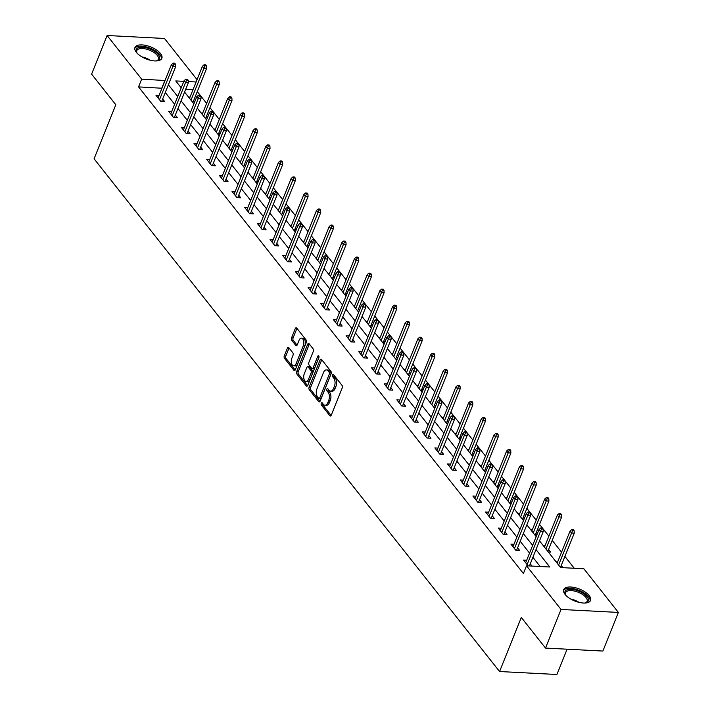 <?xml version="1.0" encoding="UTF-8"?>
<svg xmlns="http://www.w3.org/2000/svg" width="710" height="710" viewBox="0 0 710 710"><rect width="100%" height="100%" fill="white"/><g stroke="black" fill="none" stroke-linecap="round" stroke-linejoin="round"><path stroke-width="1.06" d="M321.239 403.227A1.278 0.701 -87 0 0 321.364 404.993L329.839 415.714A1.819 1.003 -87 0 0 330.354 416.016A1.819 1.003 -87 0 0 331.25 415.208L342.22 387.908A1.819 1.003 -87 0 0 342.034 385.388L333.558 374.667A1.278 0.701 -87 0 0 333.194 374.454A1.278 0.701 -87 0 0 332.573 375.022A1.278 0.701 -87 0 0 332.706 376.788L333.798 378.181A5.831 3.204 -87 0 1 334.401 386.258L333.487 388.53A5.831 3.204 -87 0 1 330.638 391.13A5.831 3.204 -87 0 1 328.987 390.154L327.887 388.769A1.278 0.701 -87 0 0 327.532 388.556A1.278 0.701 -87 0 0 326.902 389.124A1.278 0.701 -87 0 0 327.035 390.89L328.135 392.284A5.831 3.204 -87 0 1 328.739 400.36L327.816 402.632A5.831 3.204 -87 0 1 324.967 405.233A5.831 3.204 -87 0 1 323.316 404.256L322.225 402.872A1.278 0.701 -87 0 0 321.861 402.659A1.278 0.701 -87 0 0 321.239 403.227M322.722 403.502A1.278 0.701 -87 0 0 322.917 405.073L331.126 415.457M334.055 375.297A1.278 0.701 -87 0 0 334.259 376.868L335.351 378.261L333.798 378.181M328.393 389.399A1.278 0.701 -87 0 0 328.588 390.97L329.68 392.364L328.135 392.284M160.495 53.534A14.484 6.417 -158.1 0 1 161.845 58.318A14.484 6.417 -158.1 0 1 150.484 60.288A14.484 6.417 -158.1 0 1 136.311 52.283A14.484 6.417 -158.1 0 1 134.962 47.508A14.484 6.417 -158.1 0 1 146.313 45.529A14.484 6.417 -158.1 0 1 160.495 53.534M589.211 595.646A14.484 6.417 -158.1 0 1 590.56 600.42A14.484 6.417 -158.1 0 1 579.209 602.399A14.484 6.417 -158.1 0 1 565.036 594.394A14.484 6.417 -158.1 0 1 563.687 589.62A14.484 6.417 -158.1 0 1 575.038 587.64A14.484 6.417 -158.1 0 1 589.211 595.646M288.792 347.687A1.819 1.003 -87 0 0 288.278 347.385A1.819 1.003 -87 0 0 287.39 348.193L284.311 355.852A1.819 1.003 -87 0 0 284.497 358.373L293.913 370.274A1.819 1.003 -87 0 0 294.428 370.584A1.819 1.003 -87 0 0 295.316 369.768L306.285 342.477A1.819 1.003 -87 0 0 306.099 339.948L296.691 328.047A1.819 1.003 -87 0 0 296.177 327.745A1.819 1.003 -87 0 0 295.28 328.552L291.561 337.809A1.819 1.003 -87 0 0 291.748 340.33L295.777 345.424A1.819 1.003 -87 0 0 296.292 345.726A1.819 1.003 -87 0 0 297.188 344.918L299.034 340.33A4.872 2.68 -87 0 1 301.413 338.155A4.872 2.68 -87 0 1 303.623 340.791A4.872 2.68 -87 0 1 303.294 345.726L296.07 363.697A4.872 2.68 -87 0 1 293.692 365.863A4.872 2.68 -87 0 1 291.482 363.236A4.872 2.68 -87 0 1 291.81 358.302L293.008 355.302A1.819 1.003 -87 0 0 292.822 352.781L288.792 347.687M539.511 540.878L560.607 567.556L583.86 568.763L618.392 612.428L602.87 651.052L545.52 648.079L521.3 617.46L499.565 671.527L94.084 158.809L115.819 104.743L91.608 74.124L107.13 35.5L164.48 38.473L197.034 79.635M545.52 648.079L561.042 609.455L526.509 565.79L549.762 566.997L536.006 549.602M161.933 88.244L138.556 86.895L523.403 573.511L526.509 565.79M138.556 86.895L141.663 79.165L107.13 35.5M309.116 387.216A1.819 1.003 -87 0 0 309.303 389.746L318.719 401.638A1.819 1.003 -87 0 0 319.234 401.949A1.819 1.003 -87 0 0 320.121 401.132L331.091 373.842A1.819 1.003 -87 0 0 330.904 371.312L321.497 359.411A1.819 1.003 -87 0 0 320.982 359.109A1.819 1.003 -87 0 0 320.086 359.926L309.116 387.216L310.669 387.296A1.819 1.003 -87 0 0 310.856 389.825L319.997 401.39M306.312 385.956L296.904 374.055A1.819 1.003 -87 0 1 296.709 371.534L307.687 344.235A1.819 1.003 -87 0 1 308.575 343.427A1.819 1.003 -87 0 1 309.09 343.729L313.119 348.823A1.819 1.003 -87 0 1 313.305 351.352L308.859 362.419A1.819 1.003 -87 0 0 309.045 364.94L311.717 368.321A1.819 1.003 -87 0 0 312.231 368.623A1.819 1.003 -87 0 0 313.128 367.815L317.76 356.287A1.278 0.701 -87 0 1 318.382 355.719A1.278 0.701 -87 0 1 318.959 356.411A1.278 0.701 -87 0 1 318.879 357.698L307.723 385.45A1.819 1.003 -87 0 1 306.827 386.267A1.819 1.003 -87 0 1 306.312 385.956L307.368 386.018M499.565 671.527L556.924 674.5L567.095 649.197M540.15 566.5L532.899 557.323M529.545 553.09L520.217 541.295M516.871 537.062L507.543 525.267M504.198 521.025L494.87 509.239M491.515 504.996L482.188 493.21M478.842 488.968L469.514 477.182M466.168 472.94L456.841 461.154M453.486 456.912L444.158 445.126M440.812 440.883L431.485 429.089M428.139 424.855L418.811 413.06M415.457 408.827L406.129 397.032M402.783 392.799L393.455 381.004M390.109 376.77L380.782 364.976M377.427 360.742L368.099 348.947M364.754 344.714L355.426 332.919M352.08 328.686L342.752 316.891M339.398 312.648L330.07 300.863M326.724 296.62L317.397 284.834M314.051 280.592L304.723 268.806M301.368 264.564L292.041 252.778M288.695 248.536L279.367 236.741M276.021 232.507L266.694 220.712M263.339 216.479L254.011 204.684M250.665 200.451L241.338 188.656M237.992 184.423L228.664 172.628M225.31 168.394L215.982 156.599M212.636 152.366L203.309 140.571M199.963 136.338L190.635 124.543M187.28 120.309L177.953 108.515M174.607 104.272L165.279 92.486M532.012 566.074L530.264 563.864M526.651 560.279L523.59 560.119L528.142 565.879M513.978 544.25L510.916 544.091L515.788 550.259L519.667 550.463L517.59 547.836M501.304 528.222L498.234 528.062L503.115 534.231L506.984 534.435L504.916 531.808M488.622 512.194L485.56 512.034L490.433 518.202L494.311 518.398L492.234 515.779M475.948 496.166L472.887 496.006L477.759 502.174L481.637 502.369L479.561 499.751M463.275 480.137L460.204 479.978L465.085 486.146L468.955 486.341L466.887 483.723M450.593 464.109L447.531 463.949L452.403 470.118L456.281 470.313L454.205 467.695M437.919 448.081L434.857 447.921L439.73 454.089L443.608 454.285L441.531 451.666M425.246 432.053L422.175 431.893L427.056 438.052L430.926 438.256L428.858 435.638M412.563 416.024L409.501 415.865L414.374 422.024L418.252 422.228L416.175 419.61M399.89 399.996L396.828 399.836L401.7 405.996L405.579 406.2L403.502 403.573M387.216 383.959L384.145 383.808L389.027 389.967L392.896 390.172L390.828 387.545M374.534 367.931L371.472 367.78L376.344 373.939L380.223 374.143L378.146 371.516M361.86 351.903L358.798 351.743L363.671 357.911L367.549 358.115L365.472 355.488M349.187 335.874L346.116 335.715L350.997 341.883L354.867 342.087L352.799 339.46M336.505 319.846L333.443 319.686L338.315 325.855L342.193 326.059L340.117 323.432M323.831 303.818L320.769 303.658L325.642 309.826L329.52 310.022L327.443 307.403M311.158 287.79L308.087 287.63L312.968 293.798L316.837 293.993L314.77 291.375M298.475 271.761L295.413 271.602L300.286 277.77L304.164 277.965L302.087 275.347M285.802 255.733L282.74 255.573L287.612 261.741L291.49 261.937L289.414 259.319M273.128 239.705L270.057 239.545L274.939 245.713L278.808 245.908L276.74 243.29M260.446 223.677L257.384 223.517L262.256 229.676L266.135 229.88L264.058 227.262M247.772 207.648L244.71 207.489L249.583 213.648L253.461 213.852L251.384 211.234M235.099 191.62L232.028 191.46L236.909 197.62L240.779 197.824L238.711 195.197M222.416 175.583L219.354 175.432L224.227 181.591L228.105 181.796L226.029 179.168M209.743 159.555L206.681 159.404L211.553 165.563L215.432 165.767L213.355 163.14M197.069 143.526L193.999 143.367L198.88 149.535L202.749 149.739L200.681 147.112M184.387 127.498L181.325 127.338L186.197 133.507L190.076 133.711L187.999 131.084M171.713 111.47L168.652 111.31L173.524 117.478L177.402 117.682L175.326 115.055M159.04 95.442L155.969 95.282L160.851 101.45L164.72 101.645L162.652 99.027M574.257 568.266L564.903 556.436M561.548 552.202L552.22 540.408M548.874 536.174L539.547 524.379M536.201 520.146L526.873 508.351M523.519 504.109L514.191 492.323M510.845 488.081L501.517 476.295M498.172 472.052L488.844 460.266M485.489 456.024L476.161 444.238M472.816 439.996L463.488 428.201M460.142 423.968L450.814 412.173M447.46 407.939L438.132 396.144M434.786 391.911L425.459 380.116M422.113 375.883L412.785 364.088M409.43 359.855L400.103 348.06M396.757 343.826L387.429 332.031M384.083 327.798L374.756 316.003M371.401 311.761L362.073 299.975M358.727 295.733L349.4 283.947M346.054 279.704L336.726 267.918M333.372 263.676L324.044 251.89M320.698 247.648L311.37 235.862M308.025 231.62L298.697 219.825M295.342 215.591L286.015 203.797M282.669 199.563L273.341 187.768M269.995 183.535L260.668 171.74M257.313 167.507L247.985 155.712M244.639 151.478L235.312 139.684M231.966 135.45L222.638 123.655M219.284 119.422L209.956 107.627M206.61 103.385L197.282 91.599M192.987 89.709L185.665 89.336M563.012 567.68L561.273 565.471M557.652 561.885L556.063 561.805M548.262 551.936L550.667 552.069L548.59 549.442M544.978 545.857L543.381 545.777M536.938 534.701L535.917 533.414M536.432 535.952L535.58 535.908M532.305 529.829L530.707 529.749M524.255 518.673L523.243 517.386M523.758 519.924L522.906 519.88M519.622 513.8L518.034 513.721M511.582 502.644L510.561 501.358M511.076 503.896L510.233 503.851M506.949 497.772L505.351 497.692M498.908 486.616L497.887 485.329M498.402 487.868L497.55 487.823M494.275 481.744L492.678 481.664M486.226 470.588L485.214 469.301M485.729 471.839L484.877 471.795M481.593 465.716L480.004 465.627M473.552 454.56L472.532 453.273M473.046 455.811L472.203 455.767M468.919 449.687L467.322 449.599M460.879 438.531L459.858 437.245M460.373 439.783L459.521 439.738M456.246 433.659L454.648 433.57M448.205 422.503L447.185 421.207M447.699 423.755L446.847 423.71M443.564 417.631L441.975 417.542M435.523 406.475L434.502 405.179M435.017 407.726L434.174 407.682M430.89 401.594L429.293 401.514M422.849 390.447L421.829 389.151M422.343 391.698L421.491 391.654M418.217 385.565L416.619 385.486M410.176 374.418L409.155 373.123M409.67 375.67L408.818 375.625M405.534 369.537L403.946 369.457M397.493 358.39L396.473 357.094M396.988 359.642L396.144 359.597M392.861 353.509L391.263 353.429M384.82 342.353L383.799 341.066M384.314 343.605L383.462 343.56M380.187 337.481L378.59 337.401M372.147 326.325L371.126 325.038M371.641 327.576L370.789 327.532M367.505 321.452L365.916 321.373M359.464 310.297L358.443 309.01M358.958 311.548L358.115 311.504M354.831 305.424L353.234 305.344M346.791 294.268L345.77 292.981M346.285 295.52L345.433 295.475M342.158 289.396L340.56 289.316M334.117 278.24L333.096 276.953M333.611 279.491L332.759 279.447M329.476 273.368L327.887 273.288M321.435 262.212L320.414 260.925M320.929 263.463L320.086 263.419M316.802 257.339L315.204 257.251M308.761 246.184L307.741 244.897M308.255 247.435L307.403 247.391M304.128 241.311L302.531 241.222M296.088 230.155L295.067 228.868M295.582 231.407L294.73 231.362M291.446 225.283L289.858 225.194M283.405 214.127L282.385 212.831M282.908 215.379L282.056 215.334M278.773 209.255L277.175 209.166M270.732 198.099L269.711 196.803M270.226 199.35L269.374 199.306M266.099 193.218L264.502 193.138M258.058 182.071L257.038 180.775M257.552 183.322L256.7 183.278M253.417 177.189L251.828 177.109M245.376 166.042L244.355 164.747M244.879 167.294L244.027 167.249M240.743 161.161L239.146 161.081M232.702 150.014L231.682 148.718M232.197 151.266L231.345 151.221M228.07 145.133L226.472 145.053M220.029 133.977L219.008 132.69M219.523 135.228L218.671 135.184M215.387 129.105L213.799 129.025M207.347 117.949L206.326 116.662M206.85 119.2L205.998 119.156M202.714 113.076L201.116 112.996M194.673 101.921L193.652 100.634M194.167 103.172L193.315 103.127M190.04 97.048L188.443 96.968M618.392 612.428L561.042 609.455M183.819 81.348L175.769 80.931L181.219 87.827M184.565 92.069L193.892 103.855M197.247 108.097L206.574 119.884M209.92 124.126L219.248 135.912M222.594 140.154L231.921 151.94M235.276 156.182L244.604 167.977M247.95 172.21L257.277 184.005M260.623 188.239L269.951 200.034M273.306 204.267L282.633 216.062M285.979 220.295L295.307 232.09M298.653 236.323L307.98 248.118M311.335 252.352L320.663 264.147M324.008 268.38L333.336 280.175M336.682 284.417L346.01 296.203M349.364 300.445L358.692 312.231M362.038 316.474L371.365 328.26M374.711 332.502L384.039 344.288M387.394 348.53L396.721 360.316M400.067 364.558L409.395 376.353M412.741 380.587L422.068 392.381M425.423 396.615L434.751 408.41M438.097 412.643L447.424 424.438M450.77 428.671L460.098 440.466M463.453 444.7L472.78 456.495M476.126 460.728L485.454 472.523M488.799 476.756L498.127 488.551M501.482 492.793L510.809 504.579M514.155 508.822L523.483 520.607M526.829 524.85L536.156 536.636M196.093 81.987L188.265 81.579M165.031 80.523L141.663 79.165M532.651 545.36L523.323 533.574M519.977 529.332L510.65 517.546M507.295 513.303L497.976 501.509M494.622 497.275L485.294 485.48M481.948 481.247L472.62 469.452M469.266 465.219L459.947 453.424M456.592 449.19L447.264 437.395M443.919 433.162L434.591 421.367M431.236 417.134L421.917 405.339M418.563 401.106L409.235 389.311M405.889 385.077L396.562 373.283M393.207 369.04L383.888 357.254M380.533 353.012L371.206 341.226M367.86 336.984L358.532 325.198M355.177 320.955L345.859 309.169M342.504 304.927L333.176 293.132M329.83 288.899L320.503 277.104M317.148 272.871L307.829 261.076M304.475 256.842L295.147 245.048M291.801 240.814L282.473 229.019M279.119 224.786L269.8 212.991M266.445 208.758L257.118 196.963M253.772 192.729L244.444 180.935M241.089 176.692L231.771 164.906M228.416 160.664L219.088 148.878M215.742 144.636L206.415 132.85M203.06 128.608L193.741 116.822M190.387 112.579L181.059 100.793M177.713 96.551L168.385 84.756M161.809 88.093L164.915 80.372M324.967 405.233L326.52 405.312A5.831 3.204 -87 0 0 329.369 402.712L327.816 402.632M329.68 392.364A5.831 3.204 -87 0 1 330.283 400.44L329.369 402.712M330.638 391.13L332.182 391.21A5.831 3.204 -87 0 0 335.04 388.61L333.487 388.53M335.351 378.261A5.831 3.204 -87 0 1 335.954 386.338L335.04 388.61M321.763 359.748A1.819 1.003 -87 0 0 321.639 360.005L310.669 387.296M318.692 398.408A1.278 0.701 -87 0 0 319.047 398.621A1.278 0.701 -87 0 0 319.677 398.053L329.307 374.099A1.278 0.701 -87 0 0 329.174 372.333L328.02 370.868A5.831 3.204 -87 0 0 326.369 369.892A5.831 3.204 -87 0 0 323.52 372.493L316.935 388.867A5.831 3.204 -87 0 0 317.539 396.943L318.692 398.408M320.245 398.487A1.278 0.701 -87 0 0 320.601 398.7A1.278 0.701 -87 0 0 321.222 398.132L319.677 398.053M326.369 369.892L327.922 369.972A5.831 3.204 -87 0 1 329.573 370.948L330.727 372.413A1.278 0.701 -87 0 1 330.86 374.179L321.222 398.132M307.599 385.707L298.448 374.135L296.904 374.055M309.356 344.066A1.819 1.003 -87 0 0 309.232 344.323L298.262 371.614A1.819 1.003 -87 0 0 298.448 374.135M312.231 368.623L313.784 368.703A1.819 1.003 -87 0 0 314.672 367.895L319.012 357.112M304.244 373.904A4.872 2.68 -87 0 0 303.916 378.838A4.872 2.68 -87 0 0 306.125 381.474A4.872 2.68 -87 0 0 308.504 379.3L311.051 372.972A1.819 1.003 -87 0 0 310.865 370.442L308.193 367.07A1.819 1.003 -87 0 0 307.678 366.759A1.819 1.003 -87 0 0 306.782 367.576L304.244 373.904M306.125 381.474L307.67 381.554A4.872 2.68 -87 0 0 310.057 379.38L308.504 379.3M307.678 366.759L309.223 366.839A1.819 1.003 -87 0 1 309.746 367.15L312.418 370.522A1.819 1.003 -87 0 1 312.604 373.052L310.057 379.38M293.692 365.863L295.236 365.943A4.872 2.68 -87 0 0 297.623 363.777L296.07 363.697M301.413 338.155L302.966 338.235A4.872 2.68 -87 0 1 305.176 340.871A4.872 2.68 -87 0 1 304.847 345.805L297.623 363.777M296.949 328.384A1.819 1.003 -87 0 0 296.833 328.632L293.115 337.889A1.819 1.003 -87 0 0 293.301 340.409L297.064 345.166M289.059 348.015A1.819 1.003 -87 0 0 288.935 348.273L285.864 355.932A1.819 1.003 -87 0 0 286.05 358.452L295.191 370.025M574.133 530.672L573.325 529.651L571.772 529.571L572.579 530.592L574.133 530.672L574.275 533.13L571.479 532.979L570.015 531.133L557.137 563.172M572.579 530.592L558.601 565.018M574.275 533.13L560.492 567.405M570.015 531.133L571.772 529.571M529.429 565.941L543.265 531.524L540.479 531.373L527.131 564.592M541.579 528.985L543.132 529.074L542.316 528.045L540.772 527.965L541.579 528.985L540.479 531.373L539.014 529.527L525.666 562.746M543.265 531.524L543.132 529.074M540.772 527.965L539.014 529.527M565.941 595.424A12.531 5.556 -158.1 0 1 565.488 594.731A12.531 5.556 -158.1 0 1 566.642 589.974A12.531 5.556 -158.1 0 1 582.946 593.258A12.531 5.556 -158.1 0 1 586.611 602.533A12.531 5.556 -158.1 0 1 585.715 602.861A12.531 5.556 -158.1 0 1 584.916 603.047M585.2 602.994A11.608 5.139 21.9 0 0 585.564 602.843A11.608 5.139 21.9 0 0 587.09 601.352A11.608 5.139 21.9 0 0 580.274 593.178A11.608 5.139 21.9 0 0 567.077 591.217A11.608 5.139 21.9 0 0 565.55 592.699A11.608 5.139 21.9 0 0 565.781 595.184M590.116 601.175A14.395 6.372 21.9 0 0 581.064 591.253A14.395 6.372 21.9 0 0 565.169 589.043A14.395 6.372 21.9 0 0 563.483 590.463M137.225 53.312A12.531 5.556 -158.1 0 1 136.773 52.629A12.531 5.556 -158.1 0 1 143.18 47.268A12.531 5.556 -158.1 0 1 158.365 54.688A12.531 5.556 -158.1 0 1 156.99 60.758A12.531 5.556 -158.1 0 1 156.191 60.945M156.475 60.882A11.608 5.139 21.9 0 0 158.365 59.25A11.608 5.139 21.9 0 0 157.283 55.424A11.608 5.139 21.9 0 0 145.923 49.008A11.608 5.139 21.9 0 0 136.826 50.587A11.608 5.139 21.9 0 0 137.057 53.081M161.392 59.063A14.395 6.372 21.9 0 0 159.919 54.768A14.395 6.372 21.9 0 0 146.331 46.931A14.395 6.372 21.9 0 0 134.758 48.36M561.459 514.644L560.643 513.623L559.098 513.543L559.906 514.564L561.459 514.644L561.592 517.102L558.805 516.951L557.341 515.105L544.463 547.144M559.906 514.564L545.928 548.99M561.592 517.102L547.818 551.377M557.341 515.105L559.098 513.543M548.777 498.615L547.969 497.595L546.416 497.506L547.232 498.535L548.777 498.615L548.919 501.065L546.132 500.923L544.668 499.077L531.79 531.115M547.232 498.535L533.245 532.962M548.919 501.065L535.136 535.349M544.668 499.077L546.416 497.506M516.605 550.303L530.592 515.495L527.805 515.345L514.448 548.564M528.906 512.957L530.459 513.037L529.642 512.016L528.089 511.937L528.906 512.957L527.805 515.345L526.341 513.499L512.984 546.718M530.592 515.495L530.459 513.037M528.089 511.937L526.341 513.499M503.922 534.275L517.918 499.467L515.123 499.316L501.775 532.535M516.232 496.929L517.776 497.009L516.969 495.988L515.416 495.908L516.232 496.929L515.123 499.316L513.667 497.47L500.31 530.689M517.918 499.467L517.776 497.009M515.416 495.908L513.667 497.47M536.103 482.587L535.296 481.558L533.742 481.478L534.55 482.507L536.103 482.587L536.245 485.036L533.45 484.894L531.985 483.048L519.108 515.078M534.55 482.507L520.572 516.933M536.245 485.036L522.462 519.321M531.985 483.048L533.742 481.478M523.43 466.559L522.613 465.529L521.069 465.449L521.877 466.479L523.43 466.559L523.563 469.008L520.776 468.866L519.312 467.02L506.434 499.05M521.877 466.479L507.898 500.905M523.563 469.008L509.789 503.292M519.312 467.02L521.069 465.449M510.747 450.53L509.94 449.501L508.387 449.421L509.203 450.451L510.747 450.53L510.889 452.98L508.103 452.838L506.638 450.992L493.761 483.022M509.203 450.451L495.216 484.877M510.889 452.98L497.106 487.264M506.638 450.992L508.387 449.421M491.249 518.247L505.245 483.439L502.449 483.288L489.101 516.507M503.55 480.901L505.103 480.981L504.286 479.96L502.742 479.871L503.55 480.901L502.449 483.288L500.985 481.442L487.637 514.661M505.245 483.439L505.103 480.981M502.742 479.871L500.985 481.442M478.575 502.218L492.562 467.402L489.776 467.26L476.419 500.479M490.876 464.872L492.429 464.952L491.613 463.923L490.06 463.843L490.876 464.872L489.776 467.26L488.311 465.414L474.954 498.633M492.562 467.402L492.429 464.952M490.06 463.843L488.311 465.414M465.893 486.181L479.889 451.374L477.093 451.232L463.745 484.451M478.203 448.844L479.747 448.924L478.939 447.895L477.386 447.815L478.203 448.844L477.093 451.232L475.638 449.386L462.281 482.596M479.889 451.374L479.747 448.924M477.386 447.815L475.638 449.386M453.22 470.153L467.216 435.345L464.42 435.203L451.072 468.422M465.52 432.816L467.073 432.896L466.257 431.866L464.713 431.786L465.52 432.816L464.42 435.203L462.955 433.357L449.608 466.568M467.216 435.345L467.073 432.896M464.713 431.786L462.955 433.357M440.546 454.125L454.533 419.317L451.746 419.175L438.389 452.394M452.847 416.788L454.4 416.868L453.583 415.838L452.03 415.758L452.847 416.788L451.746 419.175L450.282 417.329L436.925 450.539M454.533 419.317L454.4 416.868M452.03 415.758L450.282 417.329M427.864 438.097L441.86 403.289L439.064 403.147L425.716 436.366M440.173 400.76L441.718 400.839L440.91 399.81L439.357 399.73L440.173 400.76L439.064 403.147L437.608 401.292L424.252 434.511M441.86 403.289L441.718 400.839M439.357 399.73L437.608 401.292M415.19 422.068L429.186 387.261L426.39 387.119L413.042 420.338M427.491 384.731L429.044 384.811L428.228 383.782L426.683 383.702L427.491 384.731L426.39 387.119L424.926 385.264L411.578 418.483M429.186 387.261L429.044 384.811M426.683 383.702L424.926 385.264M402.517 406.04L416.504 371.232L413.717 371.09L400.36 404.309M414.817 368.703L416.371 368.783L415.554 367.753L414.001 367.673L414.817 368.703L413.717 371.09L412.253 369.236L398.896 402.455M416.504 371.232L416.371 368.783M414.001 367.673L412.253 369.236M389.834 390.012L403.83 355.204L401.035 355.062L387.687 388.272M402.144 352.675L403.688 352.755L402.881 351.725L401.327 351.645L402.144 352.675L401.035 355.062L399.579 353.207L386.222 386.426M403.83 355.204L403.688 352.755M401.327 351.645L399.579 353.207M377.161 373.984L391.157 339.176L388.361 339.034L375.013 372.244M389.462 336.647L391.015 336.726L390.198 335.697L388.654 335.617L389.462 336.647L388.361 339.034L386.897 337.179L373.549 370.398M391.157 339.176L391.015 336.726M388.654 335.617L386.897 337.179M364.487 357.955L378.474 323.148L375.688 322.997L362.331 356.216M376.788 320.609L378.341 320.698L377.525 319.669L375.972 319.589L376.788 320.609L375.688 322.997L374.223 321.151L360.866 354.37M378.474 323.148L378.341 320.698M375.972 319.589L374.223 321.151M351.805 341.927L365.801 307.119L363.005 306.969L349.657 340.188M364.115 304.581L365.659 304.661L364.851 303.64L363.298 303.56L364.115 304.581L363.005 306.969L361.55 305.123L348.193 338.342M365.801 307.119L365.659 304.661M363.298 303.56L361.55 305.123M339.131 325.899L353.127 291.091L350.332 290.94L336.984 324.159M351.432 288.553L352.985 288.633L352.169 287.612L350.625 287.532L351.432 288.553L350.332 290.94L348.867 289.094L335.519 322.313M353.127 291.091L352.985 288.633M350.625 287.532L348.867 289.094M326.458 309.871L340.445 275.063L337.658 274.912L324.301 308.131M338.759 272.525L340.312 272.605L339.495 271.584L337.942 271.495L338.759 272.525L337.658 274.912L336.194 273.066L322.837 306.285M340.445 275.063L340.312 272.605M337.942 271.495L336.194 273.066M313.776 293.842L327.772 259.026L324.976 258.884L311.628 292.103M326.085 256.496L327.63 256.576L326.822 255.547L325.269 255.467L326.085 256.496L324.976 258.884L323.52 257.038L310.163 290.257M327.772 259.026L327.63 256.576M325.269 255.467L323.52 257.038M301.102 277.805L315.098 242.998L312.302 242.855L298.954 276.075M313.403 240.468L314.956 240.548L314.139 239.518L312.595 239.439L313.403 240.468L312.302 242.855L310.838 241.01L297.49 274.22M315.098 242.998L314.956 240.548M312.595 239.439L310.838 241.01M288.429 261.777L302.416 226.969L299.629 226.827L286.272 260.046M300.729 224.44L302.283 224.52L301.466 223.49L299.913 223.41L300.729 224.44L299.629 226.827L298.164 224.981L284.808 258.192M302.416 226.969L302.283 224.52M299.913 223.41L298.164 224.981M275.746 245.749L289.742 210.941L286.946 210.799L273.598 244.018M288.056 208.412L289.6 208.491L288.792 207.462L287.239 207.382L288.056 208.412L286.946 210.799L285.491 208.953L272.134 242.163M289.742 210.941L289.6 208.491M287.239 207.382L285.491 208.953M263.073 229.72L277.069 194.913L274.273 194.771L260.925 227.99M275.373 192.383L276.927 192.463L276.11 191.434L274.566 191.354L275.373 192.383L274.273 194.771L272.809 192.916L259.461 226.135M277.069 194.913L276.927 192.463M274.566 191.354L272.809 192.916M498.074 434.502L497.266 433.473L495.713 433.393L496.521 434.422L498.074 434.502L498.216 436.952L495.42 436.81L493.956 434.964L481.078 466.994M496.521 434.422L482.543 468.848M498.216 436.952L484.433 471.236M493.956 434.964L495.713 433.393M485.4 418.474L484.584 417.445L483.04 417.365L483.847 418.394L485.4 418.474L485.534 420.923L482.747 420.781L481.282 418.927L468.405 450.965M483.847 418.394L469.869 452.82M485.534 420.923L471.759 455.208M481.282 418.927L483.04 417.365M472.718 402.446L471.91 401.416L470.357 401.336L471.174 402.366L472.718 402.446L472.86 404.895L470.073 404.753L468.609 402.898L455.731 434.937M471.174 402.366L457.187 436.783M472.86 404.895L459.077 439.17M468.609 402.898L470.357 401.336M460.044 386.417L459.237 385.388L457.684 385.308L458.491 386.338L460.044 386.417L460.186 388.867L457.391 388.725L455.926 386.87L443.049 418.909M458.491 386.338L444.513 420.755M460.186 388.867L446.404 423.142M455.926 386.87L457.684 385.308M447.371 370.389L446.555 369.36L445.01 369.28L445.818 370.309L447.371 370.389L447.504 372.839L444.717 372.697L443.253 370.842L430.375 402.881M445.818 370.309L431.84 404.727M447.504 372.839L433.73 407.114M443.253 370.842L445.01 369.28M434.689 354.361L433.881 353.332L432.328 353.252L433.144 354.281L434.689 354.361L434.831 356.81L432.044 356.668L430.579 354.814L417.702 386.852M433.144 354.281L419.157 388.698M434.831 356.81L421.048 391.086M430.579 354.814L432.328 353.252M422.015 338.333L421.207 337.303L419.654 337.223L420.462 338.244L422.015 338.333L422.157 340.782L419.361 340.631L417.897 338.785L405.019 370.824M420.462 338.244L406.484 372.67M422.157 340.782L408.374 375.058M417.897 338.785L419.654 337.223M409.342 322.296L408.525 321.275L406.981 321.195L407.788 322.216L409.342 322.296L409.475 324.754L406.688 324.603L405.224 322.757L392.346 354.796M407.788 322.216L393.81 356.642M409.475 324.754L395.701 359.029M405.224 322.757L406.981 321.195M396.659 306.267L395.852 305.247L394.298 305.167L395.115 306.188L396.659 306.267L396.801 308.726L394.014 308.575L392.55 306.729L379.673 338.768M395.115 306.188L381.128 340.614M396.801 308.726L383.018 343.001M392.55 306.729L394.298 305.167M383.986 290.239L383.178 289.21L381.625 289.13L382.433 290.159L383.986 290.239L384.128 292.689L381.332 292.547L379.868 290.701L366.99 322.739M382.433 290.159L368.454 324.585M384.128 292.689L370.345 326.973M379.868 290.701L381.625 289.13M371.312 274.211L370.496 273.181L368.952 273.101L369.759 274.131L371.312 274.211L371.445 276.66L368.659 276.518L367.194 274.672L354.317 306.702M369.759 274.131L355.781 308.557M371.445 276.66L357.671 310.945M367.194 274.672L368.952 273.101M358.63 258.183L357.822 257.153L356.269 257.073L357.086 258.103L358.63 258.183L358.772 260.632L355.985 260.49L354.521 258.644L341.643 290.674M357.086 258.103L343.099 292.529M358.772 260.632L344.989 294.916M354.521 258.644L356.269 257.073M345.956 242.154L345.149 241.125L343.596 241.045L344.403 242.074L345.956 242.154L346.098 244.604L343.303 244.462L341.838 242.616L328.961 274.646M344.403 242.074L330.425 276.501M346.098 244.604L332.315 278.888M341.838 242.616L343.596 241.045M333.283 226.126L332.466 225.097L330.922 225.017L331.73 226.046L333.283 226.126L333.416 228.576L330.629 228.434L329.165 226.579L316.287 258.617M331.73 226.046L317.752 260.472M333.416 228.576L319.642 262.86M329.165 226.579L330.922 225.017M320.601 210.098L319.793 209.068L318.24 208.988L319.056 210.018L320.601 210.098L320.742 212.547L317.956 212.405L316.491 210.55L303.614 242.589M319.056 210.018L305.078 244.444M320.742 212.547L306.96 246.832M316.491 210.55L318.24 208.988M307.927 194.07L307.119 193.04L305.566 192.96L306.374 193.99L307.927 194.07L308.069 196.519L305.273 196.377L303.809 194.522L290.931 226.561M306.374 193.99L292.396 228.407M308.069 196.519L294.286 230.794M303.809 194.522L305.566 192.96M295.253 178.041L294.437 177.012L292.893 176.932L293.7 177.962L295.253 178.041L295.387 180.491L292.6 180.349L291.135 178.494L278.258 210.533M293.7 177.962L279.722 212.379M295.387 180.491L281.613 214.766M291.135 178.494L292.893 176.932M282.571 162.013L281.764 160.984L280.21 160.904L281.027 161.933L282.571 162.013L282.713 164.463L279.926 164.321L278.462 162.466L265.584 194.504M281.027 161.933L267.049 196.351M282.713 164.463L268.93 198.738M278.462 162.466L280.21 160.904M250.399 213.692L264.386 178.885L261.599 178.743L248.243 211.962M262.7 176.355L264.253 176.435L263.437 175.405L261.883 175.326L262.7 176.355L261.599 178.743L260.135 176.888L246.778 210.107M264.386 178.885L264.253 176.435M261.883 175.326L260.135 176.888M237.717 197.664L251.713 162.856L248.917 162.714L235.569 195.924M250.026 160.327L251.571 160.407L250.763 159.377L249.21 159.297L250.026 160.327L248.917 162.714L247.462 160.859L234.105 194.078M251.713 162.856L251.571 160.407M249.21 159.297L247.462 160.859M269.898 145.985L269.09 144.955L267.537 144.875L268.344 145.905L269.898 145.985L270.04 148.434L267.244 148.284L265.78 146.438L252.902 178.476M268.344 145.905L254.366 180.322M270.04 148.434L256.257 182.71M265.78 146.438L267.537 144.875M225.043 181.636L239.039 146.828L236.244 146.686L222.896 179.896M237.344 144.299L238.897 144.379L238.081 143.349L236.536 143.269L237.344 144.299L236.244 146.686L234.779 144.831L221.431 178.05M239.039 146.828L238.897 144.379M236.536 143.269L234.779 144.831M257.224 129.948L256.408 128.927L254.863 128.847L255.671 129.868L257.224 129.948L257.357 132.406L254.57 132.255L253.106 130.409L240.228 162.448M255.671 129.868L241.693 164.294M257.357 132.406L243.583 166.681M253.106 130.409L254.863 128.847M212.37 165.607L226.357 130.8L223.57 130.658L210.213 163.868M224.671 128.27L226.224 128.35L225.407 127.321L223.854 127.241L224.671 128.27L223.57 130.658L222.106 128.803L208.749 162.022M226.357 130.8L226.224 128.35M223.854 127.241L222.106 128.803M244.542 113.919L243.734 112.899L242.181 112.819L242.998 113.84L244.542 113.919L244.684 116.378L241.897 116.227L240.433 114.381L227.555 146.42M242.998 113.84L229.019 148.266M244.684 116.378L230.901 150.653M240.433 114.381L242.181 112.819M199.688 149.579L213.683 114.771L210.888 114.621L197.54 147.84M211.997 112.233L213.541 112.322L212.734 111.293L211.181 111.213L211.997 112.233L210.888 114.621L209.432 112.775L196.075 145.994M213.683 114.771L213.541 112.322M211.181 111.213L209.432 112.775M231.868 97.891L231.061 96.871L229.508 96.791L230.315 97.811L231.868 97.891L232.01 100.35L229.215 100.199L227.75 98.353L214.873 130.391M230.315 97.811L216.337 132.237M232.01 100.35L218.227 134.625M227.75 98.353L229.508 96.791M187.014 133.551L201.01 98.743L198.214 98.592L184.866 131.811M199.315 96.205L200.868 96.285L200.051 95.264L198.507 95.184L199.315 96.205L198.214 98.592L196.75 96.746L183.402 129.965M201.01 98.743L200.868 96.285M198.507 95.184L196.75 96.746M219.195 81.863L218.378 80.834L216.834 80.754L217.642 81.783L219.195 81.863L219.328 84.312L216.541 84.171L215.077 82.325L202.199 114.363M217.642 81.783L203.663 116.209M219.328 84.312L205.554 118.597M215.077 82.325L216.834 80.754M174.34 117.523L188.327 82.715L185.541 82.564L172.184 115.783M186.641 80.177L188.194 80.257L187.378 79.236L185.825 79.156L186.641 80.177L185.541 82.564L184.076 80.718L170.72 113.937M188.327 82.715L188.194 80.257M185.825 79.156L184.076 80.718M206.512 65.835L205.705 64.805L204.152 64.725L204.968 65.755L206.512 65.835L206.654 68.284L203.868 68.142L202.403 66.296L189.526 98.326M204.968 65.755L190.99 100.181M206.654 68.284L192.871 102.568M202.403 66.296L204.152 64.725M161.658 101.494L175.654 66.678L172.858 66.536L159.51 99.755M173.968 64.148L175.512 64.228L174.704 63.208L173.151 63.119L173.968 64.148L172.858 66.536L171.403 64.69L158.046 97.909M175.654 66.678L175.512 64.228M173.151 63.119L171.403 64.69M322.917 405.073L321.364 404.993M334.259 376.868L332.706 376.788M328.588 390.97L327.035 390.89M330.283 400.44L328.739 400.36M335.954 386.338L334.401 386.258M330.904 415.767L329.839 415.714M321.639 360.005L320.086 359.926M319.775 401.7L318.719 401.638M310.856 389.825L309.303 389.746M330.86 374.179L329.307 374.099M330.727 372.413L329.174 372.333M329.573 370.948L328.02 370.868M298.262 371.614L296.709 371.534M309.232 344.323L307.687 344.235M314.672 367.895L313.128 367.815M318.941 356.349L317.76 356.287M312.604 373.052L311.051 372.972M312.418 370.522L310.865 370.442M309.746 367.15L308.193 367.07M304.847 345.805L303.294 345.726M296.842 345.477L295.777 345.424M293.301 340.409L291.748 340.33M293.115 337.889L291.561 337.809M296.833 328.632L295.28 328.552M294.969 370.327L293.913 370.274M286.05 358.452L284.497 358.373M285.864 355.932L284.311 355.852M288.935 348.273L287.39 348.193M570.68 599A11.608 5.139 -158.1 0 1 579.023 602.355M141.956 56.898A11.608 5.139 -158.1 0 1 150.298 60.243M320.601 398.7L319.047 398.621"/></g></svg>
